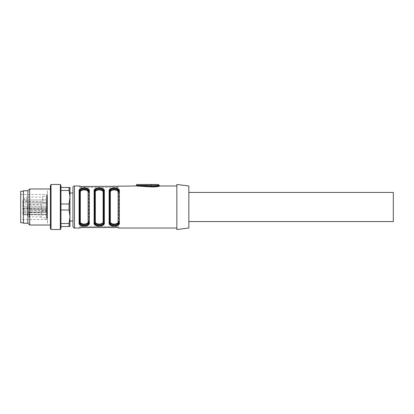 <?xml version="1.0" encoding="UTF-8"?>
<svg xmlns="http://www.w3.org/2000/svg" width="414" height="414" viewBox="0 0 414 414"><rect width="100%" height="100%" fill="white"/><g stroke="black" fill="none" stroke-linecap="round" stroke-linejoin="round"><path stroke-width="0.31" stroke-dasharray="2.07 1.55" d="M152.652 186.403L136.377 185.379L159.199 185.379M158.298 184.478L151.555 184.478A0.9 0.29 90 0 0 151.265 185.379L151.074 186.88L136.796 186.026C135.466 185.974 135.466 185.974 136.796 186.026L136.987 185.425L136.377 185.379M176.84 228.021L176.84 185.979L176.84 228.021M118.735 228.021L118.735 226.515L79.7 226.515L118.735 226.515L118.735 227.803M117.234 227.529L117.234 226.515L117.234 227.529L81.206 227.529L79.7 228.021M79.757 227.741L79.7 226.515L79.7 227.803M152.6 186.978L153.744 186.978M154.779 186.926L155.943 186.807M156.823 186.678L157.781 186.497M158.847 186.243L159.426 186.088M79.767 186.264L79.7 185.979M117.638 186.455L81.206 186.471L81.206 187.485L118.735 187.485L118.735 185.979M113.364 187.878L110.724 188.561L109.643 189.483M109.399 224.098L109.643 224.517M110.134 225.04L110.559 225.345M111.568 225.785L111.909 225.884M113.358 226.116L116.5 225.899L118.823 224.517M104.054 189.902L103.81 189.483M103.319 188.96L102.895 188.655M101.885 188.215L101.544 188.116M100.095 187.884L96.954 188.101L94.63 189.483M100.09 226.122L102.729 225.439L103.81 224.517M83.338 187.878L80.699 188.561L79.617 189.483M85.077 226.122L87.716 225.439L88.798 224.517M118.735 192.096L118.735 221.904L118.735 192.096A0.6 0.445 0 0 1 118.135 192.541L118.135 221.459C118.854 224.973 109.586 224.947 110.331 221.459L110.331 192.541C109.612 189.027 118.885 189.053 118.135 192.541M118.735 221.904L118.735 222.308L118.735 221.904A0.6 0.445 180 0 0 118.135 221.459M110.988 224.818L110.098 223.876L109.731 221.904A0.6 0.445 0 0 1 110.331 221.459M110.331 192.541A0.6 0.445 180 0 1 109.731 192.096L109.731 221.904M118.502 191.056L118.28 190.704M117.824 190.259L117.467 190.021M114.916 189.348L112.251 189.55L110.186 190.704M109.958 190.409L111.138 189.089L113.483 188.427M114.973 188.427L117.581 189.25L118.368 190.124L118.735 191.692A0.6 0.45 0 0 1 119.335 191.242L119.335 222.758A0.6 0.45 180 0 1 118.735 222.308M109.964 222.944L110.186 223.296M110.641 223.741L110.999 223.979M113.555 224.652L116.22 224.45L118.28 223.296M118.507 223.591L117.333 224.911L114.983 225.573M113.493 225.573L111.883 225.247M88.71 221.904L88.71 191.692L88.71 221.904A0.6 0.445 180 0 0 88.11 221.459C88.829 224.973 79.555 224.947 80.306 221.459L80.306 192.541C79.586 189.027 88.855 189.053 88.11 192.541A0.6 0.445 0 0 0 88.71 192.096L88.342 190.124L87.551 189.25L84.942 188.427M83.468 225.573L80.859 224.75L80.068 223.876L79.7 221.904A0.6 0.445 0 0 1 80.306 221.459M84.886 189.348L81.154 189.928L80.332 190.507L79.7 191.692L79.7 221.904M80.306 192.541A0.6 0.445 180 0 1 79.7 192.096L79.7 191.692A0.6 0.45 180 0 0 79.1 191.242L79.1 222.758A0.6 0.45 0 0 0 79.7 222.308M88.477 191.056L88.254 190.704M87.799 190.259L87.437 190.021M79.933 190.409L81.108 189.089L83.457 188.427M79.938 222.944L80.161 223.296M80.616 223.741L80.973 223.979M83.525 224.652L86.19 224.45L88.254 223.296M88.477 223.591L87.302 224.911L84.958 225.573M103.723 221.904A0.6 0.445 180 0 0 103.122 221.459C103.842 224.973 94.568 224.947 95.318 221.459L95.318 192.541C94.599 189.027 103.873 189.053 103.122 192.541A0.6 0.445 0 0 0 103.723 192.096L103.723 222.308L103.723 191.692L103.355 190.124L102.568 189.25L99.96 188.427M103.49 191.056L103.267 190.704M102.812 190.259L102.455 190.021M99.898 189.348L97.233 189.55L95.173 190.704M94.946 190.409L96.12 189.089L98.47 188.427M95.318 192.541A0.6 0.445 180 0 1 94.718 192.096L94.718 221.904A0.6 0.445 0 0 1 95.318 221.459M94.951 222.944L95.173 223.296M95.629 223.741L95.986 223.979M98.537 224.652L101.202 224.45L103.267 223.296M103.495 223.591L102.315 224.911L99.971 225.573M98.48 225.573L95.872 224.75L95.085 223.876L94.718 221.904M94.718 192.096L94.718 191.692A0.6 0.45 180 0 0 94.118 191.242L94.118 222.758A0.6 0.45 0 0 0 94.718 222.308M188.851 221.562L188.851 192.438L188.851 221.562M188.851 185.979L188.851 228.021M176.84 184.478L176.84 229.522M72.947 193.038L72.947 220.962L72.947 193.038M72.947 187.485L72.947 226.515M79.7 187.485L79.7 186.196L79.7 187.485L81.206 187.485L79.7 187.485M81.206 186.471L81.206 187.485L118.735 187.485L118.735 186.196M88.71 222.308A0.6 0.45 180 0 0 89.31 222.758L89.31 191.242A0.6 0.45 0 0 0 88.71 191.692M103.723 222.308A0.6 0.45 180 0 0 104.323 222.758L104.323 191.242A0.6 0.45 0 0 0 103.723 191.692M109.731 222.308A0.6 0.45 0 0 1 109.13 222.758L109.13 191.242A0.6 0.45 180 0 1 109.731 191.692M158.365 185.643L157.392 185.902M156.508 186.093L155.7 186.233M154.639 186.352L153.697 186.409M151.555 184.478L137.277 184.478A0.9 0.29 90 0 0 136.987 185.379L136.987 185.425M29.259 204.749L41.271 204.749L41.271 209.251L41.271 204.749L41.271 209.251L41.271 204.749L29.259 204.749L29.259 209.251L29.259 204.749A2.251 2.251 0 0 0 27.003 207A2.251 2.251 0 0 0 29.259 209.251L41.271 209.251L29.259 209.251A2.251 2.251 0 0 1 27.003 207A2.251 2.251 0 0 1 29.259 204.749M41.271 216.91L29.259 216.91A2.251 2.251 0 0 1 27.003 214.659A2.251 2.251 0 0 1 29.259 212.403L29.259 216.91L29.259 212.403L41.271 212.403L41.271 216.91L41.271 212.403M42.771 197.09L42.771 201.597L42.771 197.09L26.553 197.09L26.553 201.597L26.553 197.09A2.251 2.251 0 0 0 24.302 199.341A2.251 2.251 0 0 0 26.553 201.597L42.771 201.597M69.076 223.513L60.936 223.513L60.936 203.998L60.936 210.001L69.076 210.001L69.945 216.76L69.076 223.513L69.076 226.515L69.945 226.515L69.945 197.24L69.076 203.998L69.076 210.001M69.076 203.998L60.936 203.998L60.936 187.485L60.936 190.487L69.076 190.487L69.945 197.24L69.945 216.76M69.945 197.24L69.945 187.485L69.076 187.485L69.076 190.487M69.076 187.485L60.936 187.485M60.936 226.515L69.076 226.515M60.936 210.001L60.936 223.513M60.936 190.487L60.936 203.998M60.936 185.519L60.936 228.481M60.335 184.478L60.335 229.522M51.025 184.478L51.025 229.522M50.425 185.519L50.425 228.481M50.425 188.986L50.425 225.014L50.425 188.986M29.71 188.986L29.71 225.014M27.909 190.787L27.909 223.213M23.401 190.787L23.401 223.213M23.401 191.237L23.401 222.763L23.401 191.237M69.945 220.962L69.945 193.038M47.124 210.483L47.124 203.517L47.124 210.483L47.124 203.517L47.124 210.483L46.823 210.183L47.124 210.483M47.124 218.142L47.124 211.176L47.124 218.142L46.823 217.842L46.823 211.476L46.823 217.842L41.271 217.842L41.271 211.476L41.271 217.842M47.124 202.824L47.124 195.858L47.124 202.824L46.823 202.524L46.823 196.158L46.823 202.524L42.771 202.524L42.771 196.158L42.771 202.524M47.124 207.486L47.124 215.249L46.823 202.405L22.801 202.198L22.801 214.737L22.801 200.091L22.801 202.198L46.823 202.405L22.801 202.198L46.823 202.405L46.823 199.884L22.801 200.091L22.801 203.998L22.801 200.091L46.823 199.884L22.801 200.091L46.823 199.884L46.823 203.786L22.801 203.998L46.823 203.786L46.823 199.884L46.823 210.467L47.124 210.25L22.801 210.622L46.823 210.467L46.823 207.699L47.124 207.486M47.124 202.705L47.124 206.514L47.124 202.705L46.823 202.405A0.3 0.3 0 0 1 47.124 202.705L47.124 199.584L47.124 202.705A0.3 0.3 0 0 0 46.823 202.405L47.124 202.705A0.3 0.3 0 0 0 46.823 202.405M46.823 211.932L22.801 211.792L46.823 211.932L46.823 214.949L46.823 210.467L46.823 212.739L47.124 212.517L46.823 212.739L46.823 214.949L46.823 214.519L47.124 214.716L46.823 214.519L46.823 209.163L46.823 211.932M47.124 199.584A0.3 0.3 0 0 1 46.823 199.884L47.124 199.584L47.124 203.486L47.124 199.584L46.823 199.884A0.3 0.3 180 0 0 47.124 199.584M47.124 203.486L46.823 203.786L47.124 203.486M47.124 218.633L47.124 195.367L47.124 218.633L46.223 219.534L46.223 194.466L46.223 219.534L20.7 219.534L20.7 194.466L46.223 194.466L47.124 195.367M41.271 207L41.271 203.817L41.271 207M20.7 194.466L20.7 219.534M20.7 191.237L20.7 222.763M393.3 221.562L393.3 192.438M29.71 190.647L29.71 223.353L29.71 190.647M47.424 190.647L47.424 223.353L47.424 190.647M74.448 228.021L74.448 185.979M103.122 192.541L103.122 221.459M88.11 192.541L88.11 221.459M117.234 187.485L117.234 186.471L117.234 187.485M81.206 227.529L81.206 226.515L81.206 227.529M46.823 210.183L46.823 203.817L46.823 210.183L46.823 203.817L46.823 210.183L41.271 210.183L46.823 210.183M47.124 206.514L46.823 206.301L47.124 206.514M46.823 209.163L47.124 209.375L46.823 208.873L46.823 209.163L22.801 209.018L46.823 209.163M46.823 206.301L22.801 206.151L46.823 206.301M46.823 207.699L22.801 207.849L46.823 207.699M46.823 212.739L22.801 212.899L46.823 212.739M46.823 214.519L22.801 214.38L46.823 214.519M46.823 203.817L47.124 203.517L46.823 203.817L41.271 203.817L46.823 203.817M41.271 211.476L46.823 211.476L47.124 211.176M42.771 196.158L46.823 196.158L47.124 195.858M46.823 214.949L47.124 215.249L46.823 214.949L22.801 214.737L46.823 214.949M22.801 208.666L46.823 208.873L47.124 209.173"/><path stroke-width="0.62" d="M152.6 186.978L151.074 186.88C156.342 186.802 159.245 186.507 159.778 185.989C158.681 186.605 155.778 186.9 151.074 186.88L136.796 186.026L136.987 185.425L136.377 185.379L151.265 186.305C155.85 186.269 158.495 185.964 159.199 185.379L158.365 185.643M151.074 186.88L151.265 185.379L136.434 185.389M176.84 228.021L118.735 228.021L118.683 227.741M118.735 227.803L117.234 227.529L118.735 227.803M117.234 227.529L81.206 227.529L79.7 228.021L74.448 228.021C74.059 228.311 73.557 227.809 72.947 226.515L72.947 187.485C73.035 186.569 73.537 186.072 74.448 185.979L74.448 228.021M136.796 186.026C135.466 185.974 135.466 185.974 136.796 186.026M153.744 186.978L154.779 186.926M155.943 186.807L156.823 186.678M157.781 186.497L158.847 186.243M159.426 186.088L159.695 186.01M74.448 185.979L79.7 185.979L80.802 186.455M81.206 186.471L118.673 186.264M118.735 186.196L135.776 185.979M109.643 189.483L109.13 191.242C108.049 186.807 120.386 186.771 119.335 191.242L118.921 189.628L118.026 188.732L116.613 188.132L113.364 187.878M118.823 224.517L119.335 222.758C120.422 227.193 108.085 227.229 109.13 222.758L109.399 224.098M109.643 224.517L110.134 225.04M110.559 225.345L111.568 225.785M111.909 225.884L113.358 226.116M94.63 189.483L94.118 191.242C93.031 186.807 105.368 186.771 104.323 191.242L104.054 189.902M103.81 189.483L103.319 188.96M102.895 188.655L101.885 188.215M101.544 188.116L100.095 187.884M103.81 224.517L104.323 222.758C105.404 227.193 93.067 227.229 94.118 222.758L94.532 224.372L95.427 225.268L96.84 225.868L100.09 226.122M79.617 189.483L79.1 191.242C78.018 186.807 90.355 186.771 89.31 191.242L88.896 189.628L88.001 188.732L86.588 188.132L83.338 187.878M88.798 224.517L89.31 222.758C90.392 227.193 78.055 227.229 79.1 222.758L79.519 224.372L80.414 225.268L81.827 225.868L85.077 226.122M118.28 223.296L118.735 221.904C119.542 225.511 108.96 225.537 109.731 221.904L109.731 192.096C108.923 188.489 119.506 188.463 118.735 192.096L118.735 191.692C119.718 187.361 108.716 187.397 109.731 191.692L109.731 222.308C108.753 226.639 119.749 226.603 118.735 222.308L118.507 223.591M110.186 190.704L109.731 192.096L109.958 190.409M118.735 222.308A0.6 0.45 180 0 0 119.335 222.758L119.335 191.242A0.6 0.45 0 0 0 118.735 191.692L118.735 192.096A0.6 0.445 0 0 1 118.135 192.541C118.854 189.027 109.586 189.053 110.331 192.541A0.6 0.445 180 0 1 109.731 192.096L109.964 222.944M118.735 192.096L118.502 191.056M118.28 190.704L117.824 190.259M117.467 190.021L116.453 189.612M116.256 189.555L114.916 189.348M113.483 188.427L114.973 188.427M110.186 223.296L110.641 223.741M110.999 223.979L112.018 224.388M112.215 224.445L113.555 224.652M114.983 225.573L113.493 225.573M111.883 225.247L110.988 224.818M88.254 223.296L88.71 221.904C89.517 225.511 78.929 225.537 79.7 221.904L79.7 192.096C78.898 188.489 89.481 188.463 88.71 192.096L88.71 191.692C89.688 187.361 78.691 187.397 79.7 191.692L79.7 222.308C78.722 226.639 89.724 226.603 88.71 222.308L88.477 223.591M79.7 221.904A0.6 0.445 180 0 1 80.306 221.459C79.586 224.973 88.855 224.947 88.11 221.459L88.11 192.541C88.829 189.027 79.555 189.053 80.306 192.541A0.6 0.445 0 0 1 79.7 192.096L79.938 222.944M88.11 192.541A0.6 0.445 180 0 0 88.71 192.096L88.477 191.056M88.254 190.704L87.799 190.259M87.437 190.021L86.422 189.612M86.226 189.555L84.886 189.348M79.7 222.308A0.6 0.45 180 0 1 79.1 222.758L79.1 191.242A0.6 0.45 -0 0 1 79.7 191.692L79.933 190.409M83.457 188.427L84.942 188.427M80.161 223.296L80.616 223.741M80.973 223.979L81.988 224.388M82.184 224.445L83.525 224.652M84.958 225.573L83.468 225.573M95.173 190.704L94.718 192.096C93.911 188.489 104.494 188.463 103.723 192.096L103.495 223.591M103.267 223.296L103.723 221.904C104.53 225.511 93.947 225.537 94.718 221.904L94.718 192.096L94.718 221.904A0.6 0.445 180 0 1 95.318 221.459C94.599 224.973 103.873 224.947 103.122 221.459L103.122 192.541A0.6 0.445 180 0 0 103.723 192.096L103.49 191.056M103.267 190.704L102.812 190.259M102.455 190.021L101.435 189.612M101.244 189.555L99.898 189.348M94.718 222.308A0.6 0.45 180 0 1 94.118 222.758L94.118 191.242A0.6 0.45 -0 0 1 94.718 191.692L94.718 222.308C93.735 226.639 104.737 226.603 103.723 222.308L103.723 191.692C104.701 187.361 93.704 187.397 94.718 191.692L94.946 190.409M98.47 188.427L99.96 188.427M94.718 221.904L94.951 222.944M95.173 223.296L95.629 223.741M95.986 223.979L97 224.388M97.197 224.445L98.537 224.652M99.971 225.573L98.48 225.573M188.851 228.021L188.851 185.979L176.84 184.478L176.84 229.522L188.851 228.021M103.122 192.541C103.842 189.027 94.568 189.053 95.318 192.541A0.6 0.445 0 0 1 94.718 192.096M110.331 192.541L110.331 221.459C109.612 224.973 118.885 224.947 118.135 221.459A0.6 0.445 180 0 1 118.735 221.904M110.331 221.459A0.6 0.445 -0 0 0 109.731 221.904M109.731 191.692A0.6 0.45 180 0 0 109.13 191.242L109.13 222.758A0.6 0.45 0 0 0 109.731 222.308M103.723 222.308A0.6 0.45 0 0 0 104.323 222.758L104.323 191.242A0.6 0.45 180 0 0 103.723 191.692M103.723 221.904A0.6 0.445 0 0 0 103.122 221.459M88.71 222.308A0.6 0.45 0 0 0 89.31 222.758L89.31 191.242A0.6 0.45 180 0 0 88.71 191.692M88.71 221.904A0.6 0.445 0 0 0 88.11 221.459M157.392 185.902L156.508 186.093M155.7 186.233L154.639 186.352M153.697 186.409L152.652 186.403M137.277 184.478A0.9 0.9 0 0 0 136.377 185.379L136.987 185.379A0.9 0.29 90 0 1 137.277 184.478L158.298 184.478L159.199 185.379L151.265 185.379A0.9 0.29 90 0 1 151.555 184.478M69.945 216.76L69.945 226.515L69.076 226.515L69.076 223.513L69.945 216.76L69.076 210.001L69.076 203.998L69.945 197.24L69.076 190.487L69.076 187.485L69.945 187.485L69.945 220.962L72.947 220.962M69.076 210.001L60.936 210.001M60.936 203.998L69.076 203.998M60.936 223.513L69.076 223.513M69.076 226.515L60.936 226.515M69.076 190.487L60.936 190.487M60.936 187.485L69.076 187.485M60.335 229.522L60.936 228.481L60.936 185.519L60.335 184.478L51.025 184.478L51.025 229.522L60.335 229.522L60.335 184.478M51.025 229.522L50.425 228.481L50.425 185.519L51.025 184.478M50.425 225.014L29.71 225.014L29.71 188.986L50.425 188.986M29.71 225.014L27.909 223.213L27.909 190.787L29.71 188.986M27.909 223.213L23.401 223.213L23.401 190.787L27.909 190.787M72.947 193.038L69.945 193.038L69.945 197.24M23.401 222.763L20.7 222.763L20.7 191.237L23.401 191.237M188.851 192.438L393.3 192.438L393.3 221.562L188.851 221.562M95.318 192.541L95.318 221.459M80.306 192.541L80.306 221.459M118.135 221.459L118.135 192.541M176.84 185.979L159.799 185.979L159.199 185.379M135.797 186.005L136.392 185.389"/></g></svg>
